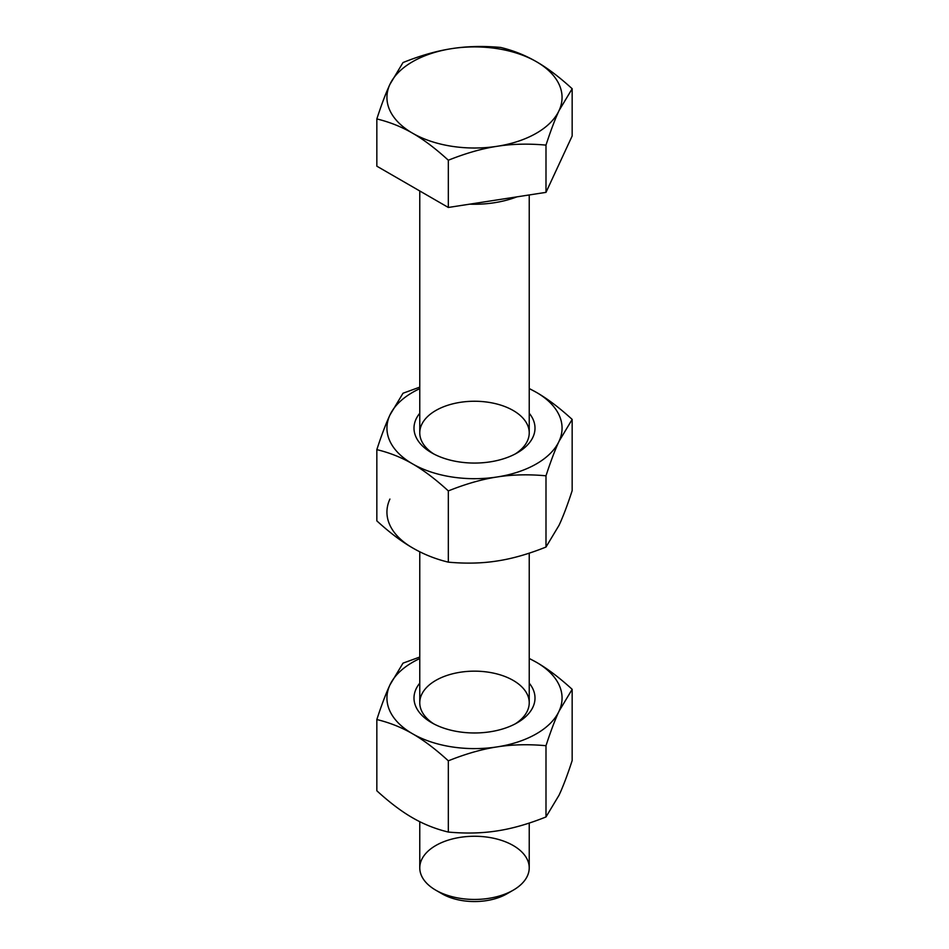<?xml version="1.0" encoding="UTF-8"?>
<svg xmlns="http://www.w3.org/2000/svg" width="949" height="949" viewBox="0 0 949 949"><rect width="100%" height="100%" fill="white"/><g stroke="black" fill="none" stroke-linecap="round" stroke-linejoin="round"><path stroke-width="1.42" d="M419.766 683.161A60.499 34.923 0 0 0 431.724 722.747L431.724 722.747A60.499 34.923 0 0 0 517.276 722.747A60.499 34.923 0 0 0 529.234 683.161A60.499 34.923 180 0 1 474.5 732.972A60.499 34.923 180 0 1 419.766 683.161M419.766 551.772L419.766 702.758A54.734 31.602 0 0 0 433.859 723.921A54.734 31.602 180 0 1 436.469 680.03A54.734 31.602 180 0 1 512.531 680.03A54.734 31.602 180 0 1 515.141 723.921A54.734 31.602 0 0 0 529.234 702.758L529.234 553.16M497.169 746.887A87.569 50.558 0 0 0 559.08 711.133A87.569 50.558 0 0 0 536.422 662.295A87.569 50.558 0 0 0 529.234 658.582A87.569 50.558 180 0 1 536.422 662.295C547.466 668.63 559.376 677.633 572.164 689.318L559.08 711.133C555.046 719.793 550.681 731.323 545.995 745.712L545.995 816.947C528.522 823.957 512.246 828.607 497.169 830.897C482.08 833.269 465.805 833.661 448.331 832.059C435.544 828.975 423.622 824.23 412.578 817.813C401.534 811.478 389.624 802.474 376.836 790.778L376.836 719.544C389.624 722.628 401.534 727.373 412.578 733.791A87.569 50.558 0 0 0 497.169 746.887A87.569 50.558 180 0 1 412.578 733.791C423.622 740.125 435.544 749.129 448.331 760.825C465.805 753.814 482.08 749.164 497.169 746.887C512.246 744.502 528.522 744.111 545.995 745.712C550.681 731.323 555.046 719.793 559.08 711.133A87.569 50.558 180 0 1 497.169 746.887C482.08 749.164 465.805 753.814 448.331 760.825L448.331 832.059C465.805 833.661 482.08 833.269 497.169 830.897C512.246 828.607 528.522 823.957 545.995 816.947L559.08 795.143L545.995 816.947L545.995 745.712C528.522 744.111 512.246 744.502 497.169 746.887M419.766 658.582A87.569 50.558 0 0 0 389.92 684.964A87.569 50.558 0 0 0 412.578 733.791A87.569 50.558 180 0 1 389.92 684.964C385.875 693.624 381.51 705.154 376.836 719.544C381.51 705.154 385.875 693.624 389.92 684.964A87.569 50.558 180 0 1 419.766 658.582M572.164 760.564C567.49 774.953 563.125 786.484 559.08 795.143C563.125 786.484 567.49 774.953 572.164 760.564L572.164 689.318L572.164 760.564M529.234 658.428L536.422 662.295A87.569 50.558 180 0 1 559.08 711.133L572.164 689.318C559.376 677.633 547.466 668.63 536.422 662.295L529.234 658.428M403.005 663.149L419.766 657.04L403.005 663.149L389.92 684.964L403.005 663.149M412.578 817.813C423.622 824.23 435.544 828.975 448.331 832.059L448.331 760.825C435.544 749.129 423.622 740.125 412.578 733.791C401.534 727.373 389.624 722.628 376.836 719.544L376.836 790.778C389.624 802.474 401.534 811.478 412.578 817.813M419.766 821.68L419.766 867.861A54.734 31.602 0 0 0 435.805 890.198A54.734 31.602 0 0 0 495.449 897.054A54.734 31.602 0 0 0 529.234 867.861L529.234 823.068M431.724 452.839A60.499 34.923 0 0 0 517.276 452.839A60.499 34.923 0 0 0 529.234 413.254A60.499 34.923 180 0 1 509.293 456.706A60.499 34.923 180 0 1 431.724 452.839L431.724 452.839A60.499 34.923 180 0 1 419.766 413.254A60.499 34.923 0 0 0 431.724 452.839M419.766 190.974L419.766 432.851A54.734 31.602 0 0 0 433.859 454.013A54.734 31.602 180 0 1 436.469 410.122A54.734 31.602 180 0 1 512.531 410.122A54.734 31.602 180 0 1 515.141 454.013A54.734 31.602 0 0 0 529.234 432.851L529.234 194.948M412.578 547.893A87.569 50.558 180 0 1 389.92 499.067A87.569 50.558 0 0 0 412.578 547.893C401.534 541.571 389.624 532.555 376.836 520.871L376.836 449.636C389.624 452.709 401.534 457.465 412.578 463.883A87.569 50.558 0 0 0 497.169 476.967A87.569 50.558 0 0 0 559.08 441.226A87.569 50.558 0 0 0 536.422 392.388A87.569 50.558 0 0 0 529.234 388.675A87.569 50.558 180 0 1 536.422 392.388A87.569 50.558 180 0 1 559.08 441.226A87.569 50.558 180 0 1 497.169 476.967C512.246 474.595 528.522 474.203 545.995 475.805C550.681 461.416 555.046 449.885 559.08 441.226L572.164 419.411C559.376 407.726 547.466 398.722 536.422 392.388L529.234 388.509L536.422 392.388C547.466 398.722 559.376 407.726 572.164 419.411L572.164 490.657L572.164 419.411L559.08 441.226C555.046 449.885 550.681 461.416 545.995 475.805L545.995 547.039L559.08 525.236C563.125 516.564 567.49 505.046 572.164 490.657C567.49 505.046 563.125 516.564 559.08 525.236L545.995 547.039C528.522 554.05 512.246 558.7 497.169 560.978C482.08 563.362 465.805 563.753 448.331 562.152C435.544 559.068 423.622 554.323 412.578 547.893C423.622 554.323 435.544 559.068 448.331 562.152C465.805 563.753 482.08 563.362 497.169 560.978C512.246 558.7 528.522 554.05 545.995 547.039L545.995 475.805C528.522 474.203 512.246 474.595 497.169 476.967A87.569 50.558 180 0 1 412.578 463.883C423.622 470.218 435.544 479.221 448.331 490.918C465.805 483.907 482.08 479.257 497.169 476.967C482.08 479.257 465.805 483.907 448.331 490.918L448.331 562.152L448.331 490.918C435.544 479.221 423.622 470.218 412.578 463.883A87.569 50.558 180 0 1 389.92 415.057A87.569 50.558 0 0 0 412.578 463.883C401.534 457.465 389.624 452.709 376.836 449.636C381.51 435.247 385.875 423.717 389.92 415.057C385.875 423.717 381.51 435.247 376.836 449.636L376.836 520.871C389.624 532.555 401.534 541.571 412.578 547.893M419.766 388.675A87.569 50.558 0 0 0 389.92 415.057A87.569 50.558 180 0 1 419.766 388.675M419.766 387.133L403.005 393.242L389.92 415.057L403.005 393.242L419.766 387.133M516.908 196.858A76.62 44.235 180 0 1 469.672 204.165A76.62 44.235 0 0 0 516.908 196.858M536.422 61.709C525.378 55.279 513.456 50.534 500.669 47.45C483.195 45.849 466.92 46.24 451.831 48.624A87.569 50.558 180 0 1 536.422 61.709A87.569 50.558 180 0 1 559.08 110.535L572.164 88.731C559.376 77.047 547.466 68.031 536.422 61.709C547.466 68.031 559.376 77.047 572.164 88.731L559.08 110.535A87.569 50.558 180 0 1 497.169 146.288C512.246 143.904 528.522 143.524 545.995 145.114C550.681 130.725 555.046 119.206 559.08 110.535C555.046 119.206 550.681 130.725 545.995 145.114L545.995 192.362L448.331 207.463L448.331 160.227C465.805 153.228 482.08 148.578 497.169 146.288A87.569 50.558 180 0 1 412.578 133.204A87.569 50.558 180 0 1 389.92 84.366A87.569 50.558 180 0 1 451.831 48.624C436.754 50.902 420.478 55.552 403.005 62.563L389.92 84.366C385.875 93.026 381.51 104.556 376.836 118.945C389.624 122.03 401.534 126.786 412.578 133.204C423.622 139.527 435.544 148.542 448.331 160.227C435.544 148.542 423.622 139.527 412.578 133.204C401.534 126.786 389.624 122.03 376.836 118.945L376.836 166.182L448.331 207.463L376.836 166.182L376.836 118.945C381.51 104.556 385.875 93.026 389.92 84.366L403.005 62.563C420.478 55.552 436.754 50.902 451.831 48.624C466.92 46.24 483.195 45.849 500.669 47.45C513.456 50.534 525.378 55.279 536.422 61.709A87.569 50.558 0 0 0 451.831 48.624A87.569 50.558 0 0 0 389.92 84.366A87.569 50.558 0 0 0 412.578 133.204A87.569 50.558 0 0 0 497.169 146.288C482.08 148.578 465.805 153.228 448.331 160.227L448.331 207.463L545.995 192.362L572.164 135.968L545.995 192.362L545.995 145.114C528.522 143.524 512.246 143.904 497.169 146.288A87.569 50.558 0 0 0 559.08 110.535A87.569 50.558 0 0 0 536.422 61.709M572.164 135.968L572.164 88.731L572.164 135.968M509.838 891.989A45.979 26.548 180 0 1 441.997 893.78L441.997 893.78A45.979 26.548 0 0 0 507.003 893.78L513.195 890.198A54.734 31.602 180 0 1 435.805 890.198L435.805 890.198A54.734 31.602 180 0 1 435.805 845.512A54.734 31.602 180 0 1 513.195 845.512A54.734 31.602 180 0 1 513.195 890.198M441.997 893.78L435.805 890.198"/></g></svg>
